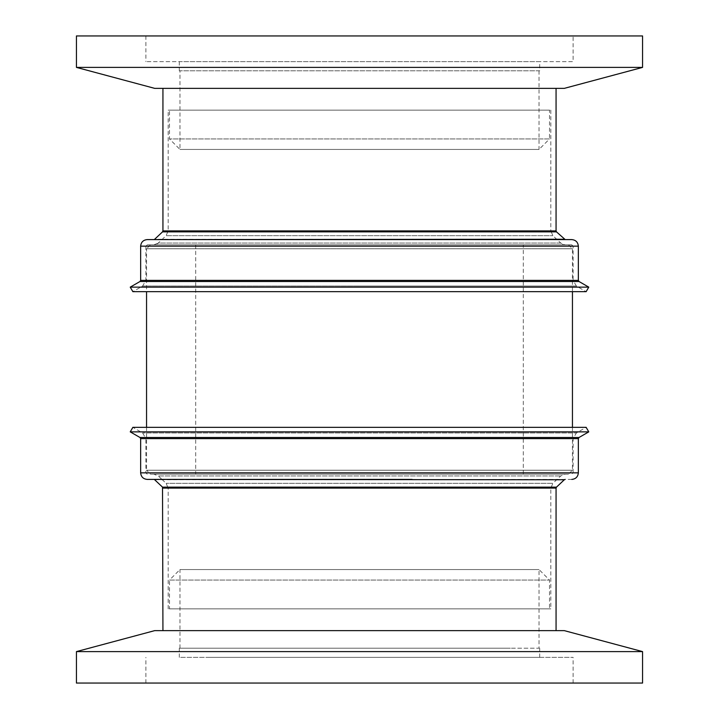 <?xml version="1.0" encoding="UTF-8"?>
<svg xmlns="http://www.w3.org/2000/svg" width="719" height="719" viewBox="0 0 719 719"><rect width="100%" height="100%" fill="white"/><g stroke="black" fill="none" stroke-linecap="round" stroke-linejoin="round"><path stroke-width="0.54" stroke-dasharray="3.6 2.7" d="M412.149 474.163L153.839 474.163L412.149 474.163M571.785 244.837L147.215 244.837L571.785 244.837L573.106 246.15L573.106 280.365L145.894 280.365L573.106 280.365L576.377 286.036L359.5 286.036L576.368 286.036L586.138 291.671L132.862 291.671L142.623 286.036L359.5 286.036L142.632 286.036L145.894 280.365L145.894 246.15L573.106 246.15L145.894 246.15L147.206 244.837M139.998 281.497L579.002 281.497M571.794 479.402L306.851 479.402M147.215 239.598L571.785 239.598M410.513 479.402L160.211 479.402L410.513 479.402M564.316 239.238L154.684 239.238M565.206 239.598L153.794 239.598L565.206 239.598M556.47 231.86L162.521 231.86M168.174 110.124L550.826 110.124L168.174 110.124L168.174 230.907L166.116 235.67L552.884 235.67L166.116 235.67L158.279 243.058A6.552 6.552 -90 0 1 153.794 244.837L565.215 244.837L153.794 244.837L158.27 243.058L560.73 243.058A6.552 6.552 90 0 0 565.206 244.837L560.73 243.058L158.27 243.058M308.487 474.163L558.789 474.163L153.785 474.163L158.27 475.942L560.73 475.942L158.27 475.942L161.946 479.402M550.826 608.876L168.174 608.876L550.826 608.876L550.826 488.093L552.884 483.33L166.116 483.33L552.884 483.33L560.73 475.942L565.215 474.163L410.513 474.163M573.106 35.95L145.894 35.95L573.106 35.95L573.106 61.636L145.894 61.636L573.106 61.636M145.894 35.95L145.894 61.636M539.69 61.636L179.31 61.636L539.69 61.636L539.69 70.804L179.31 70.804L539.69 70.804M179.31 61.636L179.31 70.804M150.487 244.837L568.513 244.837L150.487 244.837L146.55 248.765L572.45 248.765L146.55 248.765L146.55 291.671M146.55 427.329L146.55 470.235L572.45 470.235L146.55 470.235L150.487 474.163L568.513 474.163L150.487 474.163M568.513 244.837L572.45 248.765L572.45 291.671M572.45 427.329L572.45 470.235L568.513 474.163M147.206 474.163L145.894 472.85L145.894 438.635L573.106 438.635L145.894 438.635L142.623 432.964L132.862 427.329L586.138 427.329L576.377 432.964L142.623 432.964L576.377 432.964L573.106 438.635L573.106 472.85L145.894 472.85L573.106 472.85L571.794 474.163M130.238 287.133L588.762 287.133M162.934 630.635L556.066 630.635L162.934 630.635M162.934 88.365L556.066 88.365L162.934 88.365M179.966 648.196L179.966 569.565L539.034 569.565L179.966 569.565L169.486 580.044L549.514 580.044L169.486 580.044L169.486 608.876L549.514 608.876L549.514 580.044L539.034 569.565L539.034 648.196L179.966 648.196L539.034 648.196M539.034 70.804L539.034 149.435L179.966 149.435L539.034 149.435L549.514 138.956L169.486 138.956L549.514 138.956L549.514 110.124L169.486 110.124L169.486 138.956L179.966 149.435L179.966 70.804L539.034 70.804L179.966 70.804M168.174 608.876L168.174 488.093L550.826 488.093L168.174 488.093L166.116 483.33L162.323 479.762M550.826 110.124L550.826 230.907L168.174 230.907L550.826 230.907L552.884 235.67L560.721 243.058M523.306 244.837L195.694 244.837L523.306 244.837L523.306 474.163L195.694 474.163L523.306 474.163M195.694 244.837L195.694 474.163M180.676 657.364L573.106 657.364L180.676 657.364M180.676 683.05L573.106 683.05L180.676 683.05M510.346 648.196L179.31 648.196L510.346 648.196M208.654 657.364L539.69 657.364L208.654 657.364M564.307 630.635L154.693 630.635M642.561 651.603L76.439 651.603M642.561 683.05L76.439 683.05M169.486 110.124L549.514 110.124M549.514 608.876L169.486 608.876M588.762 431.867L130.238 431.867M76.439 35.95L642.561 35.95M76.439 67.397L642.561 67.397M154.693 88.365L564.307 88.365M140.654 438.635L578.346 438.635M579.002 437.503L139.998 437.503M578.346 280.365L140.654 280.365M578.346 472.85L140.654 472.85M140.654 246.15L578.346 246.15M154.684 479.762L564.316 479.762M162.934 488.093L556.066 488.093M556.479 487.14L162.521 487.14M556.066 230.907L162.934 230.907M573.106 683.05L573.106 657.364M539.69 657.364L539.69 648.196M179.31 657.364L179.31 648.196M145.894 683.05L145.894 657.364"/><path stroke-width="1.08" d="M140.654 472.85L578.346 472.85L578.346 438.635L140.654 438.635L140.654 472.85C141.059 476.823 143.243 479.007 147.206 479.402L412.149 479.402M578.346 246.15L140.654 246.15C141.059 242.177 143.243 239.993 147.206 239.598L571.794 239.598C575.757 239.993 577.941 242.177 578.346 246.15L578.346 280.365L579.002 281.497L588.762 287.133L130.238 287.133L140.007 281.497L140.654 280.365L578.346 280.365M564.307 239.238A1.312 1.312 90 0 0 565.206 239.598L556.479 231.86L162.53 231.86L154.684 239.238A1.312 1.312 -90 0 1 153.794 239.598L564.316 239.238M564.307 88.365L154.693 88.365L76.439 67.397L642.561 67.397L564.307 88.365M642.561 67.397L642.561 35.95L76.439 35.95L76.439 67.397M146.55 291.671L146.55 427.329M572.45 291.671L572.45 427.329M130.238 287.133L132.862 291.671L586.138 291.671L588.762 287.133M586.138 427.329L132.862 427.329L130.238 431.867L588.762 431.867L586.138 427.329M140.654 438.635L139.998 437.503L579.002 437.503L588.762 431.867M139.998 437.503L130.238 431.867M140.654 246.15L140.663 280.365M162.934 630.635L162.521 487.14L556.479 487.14L564.316 479.762L153.785 479.402M162.521 487.14L154.684 479.762M556.066 630.635L556.066 488.093L162.934 488.093M162.934 88.365L162.934 230.907L556.066 230.907L556.479 231.86M556.066 88.365L556.066 230.907M154.693 630.635L564.307 630.635L642.561 651.603L76.439 651.603L154.693 630.635M76.439 651.603L76.439 683.05L642.561 683.05L642.561 651.603M162.53 231.86L162.943 230.907M579.002 281.497L140.007 281.497M578.346 472.85C577.941 476.823 575.757 479.007 571.794 479.402M556.479 487.14L556.066 488.093M564.316 479.762L565.215 479.402M579.002 437.503L578.346 438.635"/></g></svg>
